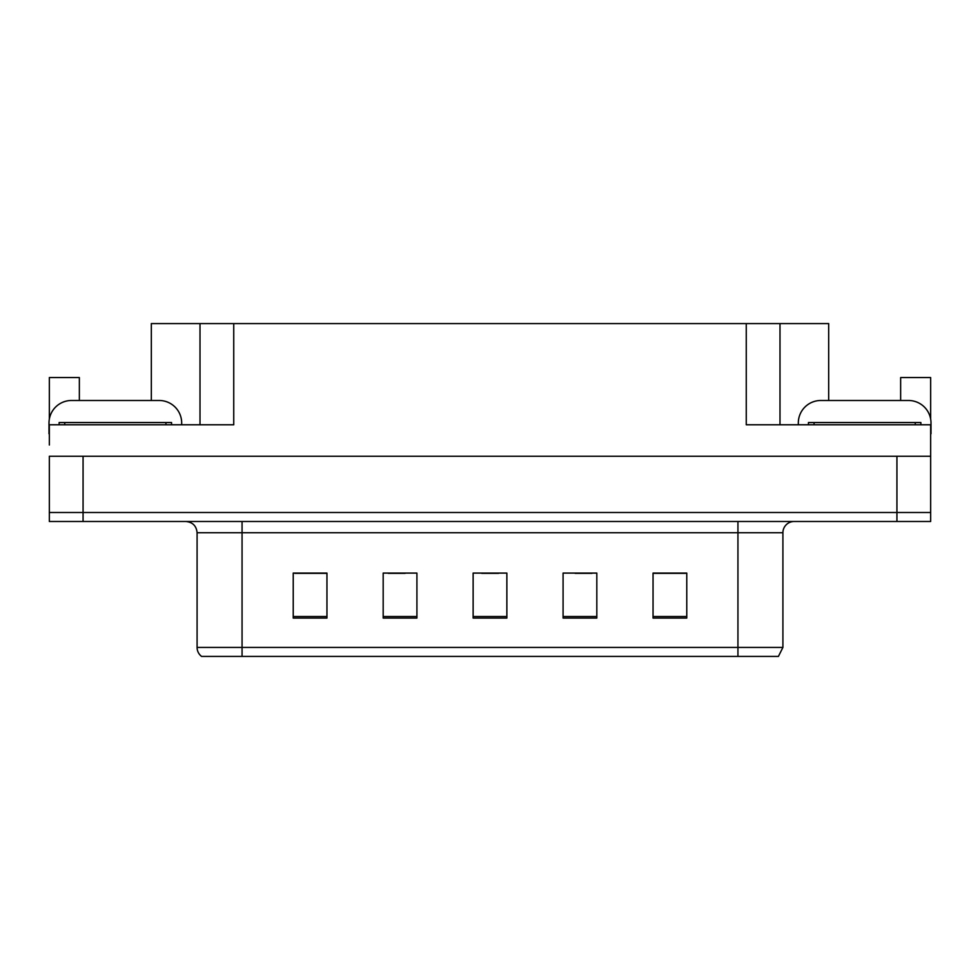<?xml version="1.0" encoding="UTF-8"?>
<svg xmlns="http://www.w3.org/2000/svg" width="980" height="980" viewBox="0 0 980 980"><rect width="100%" height="100%" fill="white"/><g stroke="black" fill="none" stroke-linecap="round" stroke-linejoin="round"><path stroke-width="1.47" d="M151.324 400.489L151.324 323.584L746.258 323.584L746.258 424.781L930.657 424.781L930.657 456.264L49.343 456.264L49.343 512.491L83.067 512.491L49.343 512.491L49.343 521.483L83.067 521.483L83.067 512.491L896.933 512.491L83.067 512.491L83.067 456.264M49.343 445.018L49.343 424.781L233.742 424.781L233.742 323.584M79.356 400.489L79.356 377.557L49.343 377.557L49.343 419.097M83.067 521.483L930.657 521.483L930.657 512.491L896.933 512.491L930.657 512.491L930.657 445.018M900.645 400.489L900.645 377.557L930.657 377.557L930.657 419.097M200.006 323.584L200.006 424.781M746.258 323.584L779.994 323.584L779.994 424.781M779.994 323.584L828.676 323.584L828.676 400.489M782.91 647.425L778.414 656.416L737.94 656.416L737.94 647.425L782.91 647.425L782.91 532.728A11.245 11.245 0 0 1 794.155 521.483M737.94 656.416L201.586 656.416A11.245 11.245 0 0 1 197.09 647.425L197.09 532.728C196.417 525.893 192.668 522.156 185.845 521.483M686.772 618.074L686.772 573.092L653.048 573.092L653.048 618.074L686.772 618.074M596.82 618.074L596.82 573.092L563.084 573.092L563.084 618.074L596.82 618.074M326.952 618.074L326.952 573.092L293.228 573.092L293.228 618.074L326.952 618.074M416.916 618.074L416.916 573.092L383.18 573.092L383.18 618.074L416.916 618.074M506.868 618.074L506.868 573.092L473.132 573.092L473.132 618.074L506.868 618.074M197.09 647.425L242.06 647.425L242.06 656.416L227.091 656.416M653.048 573.325L685.424 573.325M668.556 573.325L654.285 573.325M388.239 573.325L405.108 573.325M325.948 573.325L311.665 573.325M294.796 573.325L326.952 573.325M575.113 573.325L591.981 573.325M481.682 573.325L498.551 573.325M49.343 433.785A22.491 22.491 0 0 0 49 433.773L49 422.98A22.491 22.491 0 0 1 71.491 400.489L159.189 400.489A22.491 22.491 0 0 1 181.68 422.98L181.68 424.781M798.32 424.781L798.32 422.98A22.491 22.491 0 0 1 820.811 400.489L908.509 400.489A22.491 22.491 0 0 1 931 422.98L931 433.773A22.491 22.491 0 0 0 930.657 433.785M59.119 424.781L59.119 422.539L171.561 422.539L171.561 424.781M808.439 424.781L808.439 422.539L920.882 422.539L920.882 424.781M896.933 456.264L896.933 521.483M737.94 521.483L737.94 532.728L197.09 532.728M782.91 532.728L737.94 532.728L737.94 647.425L242.06 647.425L242.06 521.483M506.868 616.506L473.132 616.506M416.916 616.506L383.18 616.506M326.952 616.506L293.228 616.506M596.82 616.506L563.084 616.506M686.772 616.506L653.048 616.506M165.939 422.539L165.939 424.781M64.741 422.539L64.741 424.781M915.259 422.539L915.259 424.781M814.062 422.539L814.062 424.781"/></g></svg>
